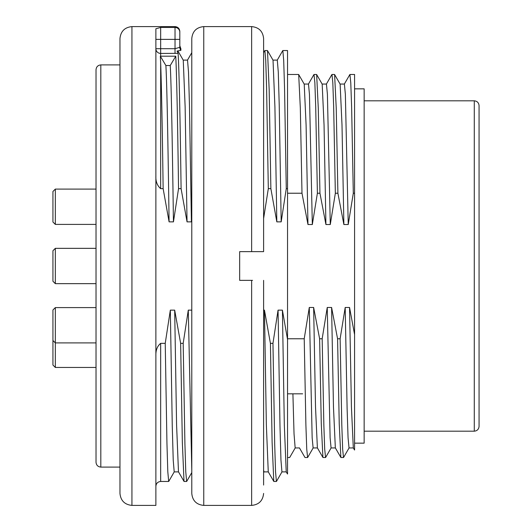 <?xml version="1.0" encoding="UTF-8"?>
<svg xmlns="http://www.w3.org/2000/svg" width="532" height="532" viewBox="0 0 532 532"><rect width="100%" height="100%" fill="white"/><g stroke="black" fill="none" stroke-linecap="round" stroke-linejoin="round"><path stroke-width="0.8" d="M273.029 60.176L274.924 107.125L276.82 221.857L270.868 188.647L268.314 188.647L263.606 218.519M276.82 221.857L281.182 221.857L279.24 105.569L278.276 71.953L277.298 60.116L272.989 60.116M286.203 471.405L284.321 424.849L282.412 310.143L287.546 339.522L287.546 188.647L286.269 188.647L281.182 221.857M282.412 310.143L278.056 310.143L279.992 426.365L280.956 460.06L281.933 471.864M268.261 471.824L266.359 424.922L264.457 310.143L270.416 343.353L272.963 343.353L278.056 310.143M264.457 310.143L263.606 310.143M191.786 310.143L188.281 310.143L191.786 470.108M178.479 471.824L176.584 424.895L174.682 310.143L180.641 343.353L183.188 343.353L188.281 310.143M174.682 310.143L170.326 310.143L172.268 426.431L173.226 460.14L174.203 471.884L178.513 471.884M155.876 355.828C155.696 350.222 157.292 346.066 160.664 343.353L165.233 343.353L170.326 310.143M155.876 176.172C155.65 181.498 157.246 185.655 160.664 188.647L163.138 188.647L169.09 221.857L173.452 221.857C172.361 145.868 171.317 82.739 170.233 65.522L165.878 65.522L160.338 56.186L160.664 62.796C161.495 85.958 162.32 127.906 163.138 188.647M183.254 60.183L185.143 107.098L187.045 221.857L181.093 188.647L178.539 188.647L173.452 221.857M187.045 221.857L191.407 221.857L189.465 105.569L188.501 71.966L187.523 60.116L183.214 60.116M191.786 218.519L191.407 221.857M263.606 470.122L263.978 471.884L268.288 471.884M268.261 471.837L273.787 481.4L272.111 442.272L270.416 343.353M272.963 343.353L274.685 443.741L275.536 471.718L276.407 481.46L273.854 481.46M178.486 471.837L184.012 481.4L182.336 442.278L180.641 343.353M183.188 343.353L184.91 443.741L185.761 471.724L186.632 481.46L184.079 481.46M273.016 60.163L267.496 50.593L269.172 89.755L270.868 188.647M268.314 188.647L266.599 88.259L265.734 60.276L264.876 50.54L267.43 50.54M160.338 56.186L175.766 56.199L170.233 65.522M178.539 188.647C177.615 119.653 176.691 75.497 175.766 56.199M177.05 51.065L180.9 50.341C180.887 48.252 180.887 48.252 180.893 50.334L177.05 51.065L178.107 53.34C179.091 69.227 180.089 114.333 181.093 188.647M178.107 53.34L160.664 53.426A4.788 4.721 -0 0 1 155.876 48.698L175.028 48.698L179.816 47.335L175.028 48.698L175.028 39.375L160.664 39.375L160.664 56.199M286.269 188.647L284.553 88.259L283.689 60.276L282.831 50.54L287.546 50.54L287.546 188.647M335.346 447.891L340.872 457.454L339.236 423.811L337.574 338.771L340.128 338.771L341.81 425.181L342.655 449.194L343.499 457.52L340.946 457.52M302.642 393.82L287.546 393.82L287.546 339.522L287.546 451.967M287.546 338.771L304.218 338.771L305.9 425.248L306.751 449.234L307.596 457.52L305.042 457.52M317.391 447.891L322.917 457.454L321.281 423.811L319.619 338.771L322.173 338.771L323.855 425.234L324.7 449.194L325.551 457.52L322.99 457.52M289.634 457.52L287.546 457.52L287.546 473.965M287.546 457.52L287.546 408.543M353.301 193.229L354.578 193.229L354.578 74.48L349.923 74.48L350.774 82.799L351.619 106.812L353.301 193.229L348.234 224.537L343.878 224.537L342.003 124.973L340.128 84.123L334.601 74.546L336.237 108.189L337.9 193.229L335.346 193.229L333.664 106.819L332.819 82.806L331.968 74.48L334.528 74.48M322.173 84.109L316.646 74.546L318.282 108.189L319.945 193.229L317.391 193.229L315.709 106.819L314.864 82.806L314.013 74.48L316.573 74.48M317.391 193.229L312.324 224.537L307.968 224.537L306.093 124.973L304.218 84.123L298.691 74.546L300.327 108.189L301.99 193.229L287.546 193.229M175.028 26.6C177.914 26.906 179.51 28.502 179.816 31.388L179.816 32.219A4.788 4.768 180 0 0 175.028 27.451L175.028 26.6L131.936 26.6L131.936 505.4L155.876 505.4L155.876 28.768L160.664 27.451L175.028 27.451L175.028 39.375L179.816 39.375L179.816 32.219L179.816 47.335A4.788 4.755 180 0 0 180.893 50.334M165.233 343.353L166.955 443.741L167.806 471.724L168.677 481.46L160.664 481.46C157.778 481.766 156.182 483.362 155.876 486.248M354.578 193.229L354.578 334.601L349.551 307.463L345.195 307.463L347.11 408.51L348.061 437.75L349.032 447.924M340.128 338.771L345.195 307.463M343.878 224.537L337.9 193.229M335.346 193.229L330.279 224.537L327.406 94.25L326.442 84.056L322.139 84.056M322.179 84.123L324.048 124.98L325.923 224.537L330.279 224.537M325.923 224.537L319.945 193.229M307.968 224.537L301.99 193.229M304.218 338.771L309.285 307.463L312.158 437.796L313.122 447.944L317.424 447.944M317.385 447.871L315.516 406.98L313.641 307.463L309.285 307.463M313.641 307.463L319.619 338.771M322.173 338.771L327.24 307.463L330.113 437.73L331.077 447.944L335.379 447.944M335.34 447.871L333.471 407L331.596 307.463L327.24 307.463M331.596 307.463L337.574 338.771M354.578 88.844L364.154 88.844L364.154 443.156L354.578 443.156L354.578 334.601L354.578 432.057M354.578 443.156L354.578 449.979M474.278 431.186C477.164 430.88 478.76 429.284 479.066 426.398L479.066 105.602C478.76 102.716 477.164 101.12 474.278 100.814L474.278 431.186L364.154 431.186M96.026 266L96.026 69.692C96.332 66.806 97.928 65.21 100.814 64.904L100.814 467.096C97.928 466.79 96.332 465.194 96.026 462.308L96.026 266M131.936 505.4C124.694 504.662 120.704 500.672 119.966 493.43L119.966 38.57C120.704 31.328 124.694 27.338 131.936 26.6M312.324 224.537L309.451 94.284L308.487 84.056L304.184 84.056M348.234 224.537L345.361 94.27L344.397 84.056L340.094 84.056M353.288 447.545L351.426 406.907L349.551 307.463M292.906 393.82L294.036 433.886L295.16 447.924M165.878 65.522C166.955 82.533 168.039 146.094 169.09 221.857M252.294 251.636L263.606 251.636L263.606 38.57L263.606 251.636L251.636 251.636L251.636 26.6L203.756 26.6C196.488 27.312 192.498 31.302 191.786 38.57L191.786 493.43C192.498 500.698 196.488 504.688 203.756 505.4L203.756 26.6M251.636 251.636L239.666 251.636L239.666 280.364L252.547 280.364M263.606 485.051L263.606 280.364M52.934 250.738L55.328 248.344L52.934 250.738L52.934 281.262L55.328 283.656L96.026 283.656M55.328 367.446L52.934 365.052L52.934 309.99L55.328 307.596L55.328 367.446L96.026 367.446M52.934 340.513L55.328 342.907L96.026 342.907M52.934 281.262L55.328 283.656L55.328 248.344L96.026 248.344L55.328 248.344M55.328 224.404L52.934 222.01L52.934 191.487L55.328 189.093L55.328 224.404L96.026 224.404M160.664 62.796L160.664 188.647M160.664 27.451L160.664 39.375L155.876 39.375M175.028 48.698L175.028 53.426M160.664 343.353L160.664 481.46M203.756 505.4L251.636 505.4L251.636 280.364M264.012 471.884L263.606 472.589M298.618 74.48L287.546 74.48M180.893 48.778L179.816 45.752M474.278 100.814L364.154 100.814M119.966 64.904L100.814 64.904M119.966 467.096L100.814 467.096M313.94 74.546L308.414 84.109M331.895 74.546L326.369 84.109M349.85 74.546L344.324 84.109M307.669 457.454L313.195 447.891M325.624 457.454L331.15 447.891M349.105 447.884L343.579 457.454M353.301 447.877L354.531 450.012M353.334 447.944L349.025 447.944M299.469 447.944L295.16 447.944M295.24 447.884L289.707 457.46M299.436 447.884L304.969 457.46M187.49 60.116L191.786 52.681M183.241 60.163L177.954 51.006M263.606 52.681L264.81 50.6M277.238 60.163L282.765 50.6M174.263 471.837L168.744 481.407M191.786 472.589L186.699 481.407M286.243 471.884L281.933 471.884M286.216 471.831L287.473 474.005M282 471.831L276.474 481.407M251.636 505.4C258.904 504.688 262.894 500.698 263.606 493.43M251.636 26.6C258.904 27.312 262.894 31.302 263.606 38.57M55.328 189.093L96.026 189.093L55.328 189.093L52.934 191.487M55.328 307.596L96.026 307.596L55.328 307.596L52.934 309.99"/></g></svg>
